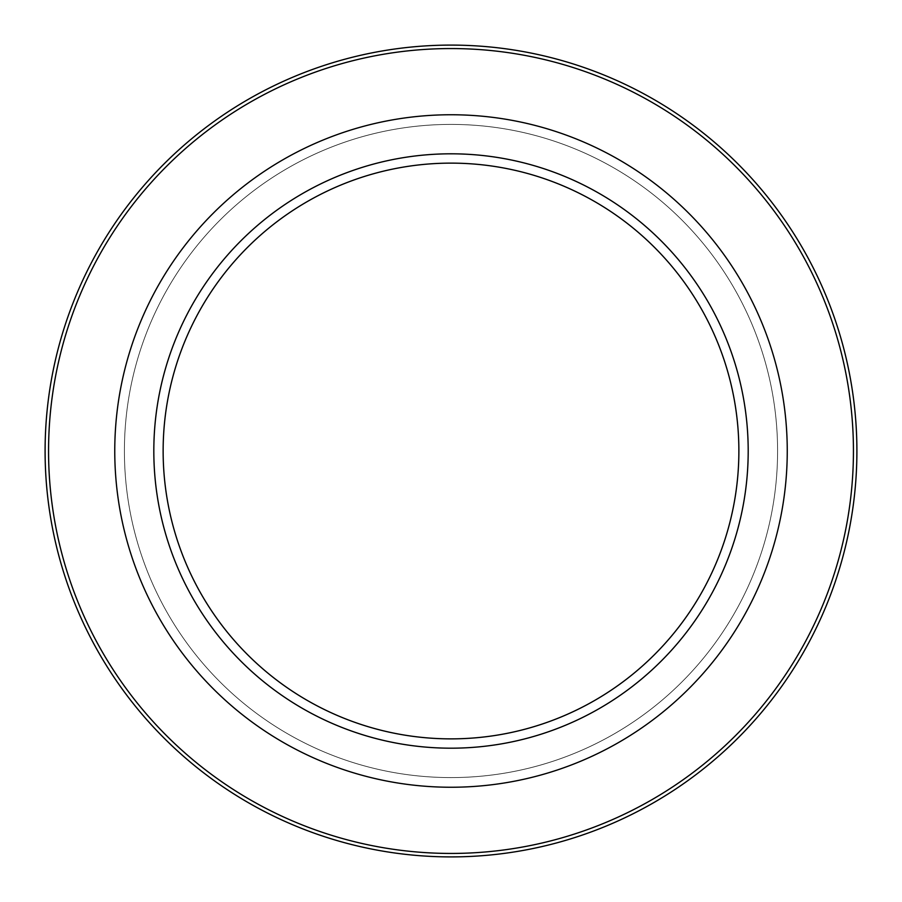 <?xml version="1.0" encoding="UTF-8"?>
<svg xmlns="http://www.w3.org/2000/svg" width="902" height="902" viewBox="0 0 902 902"><rect width="100%" height="100%" fill="white"/><g stroke="black" fill="none" stroke-linecap="round" stroke-linejoin="round"><path stroke-width="0.68" stroke-dasharray="4.51 3.38" d="M856.9 451A405.9 405.9 0 0 1 248.05 802.521A405.9 405.9 0 0 1 248.05 99.479A405.9 405.9 0 0 1 856.9 451M748.198 451A297.198 297.198 0 0 0 302.407 193.626A297.198 297.198 0 0 0 302.407 708.374A297.198 297.198 0 0 0 748.198 451M163.138 451A287.862 287.862 0 0 0 594.937 700.302A287.862 287.862 0 0 0 594.937 201.698A287.862 287.862 0 0 0 163.138 451M124.408 451A326.592 326.592 0 0 0 614.296 733.833A326.592 326.592 0 0 0 614.296 168.167A326.592 326.592 0 0 0 124.408 451A326.592 326.592 0 0 1 614.296 168.167A326.592 326.592 0 0 1 614.296 733.833A326.592 326.592 0 0 1 124.408 451"/><path stroke-width="1.35" d="M856.9 451A405.9 405.9 0 0 0 248.05 99.479A405.9 405.9 0 0 0 248.05 802.521A405.9 405.9 0 0 0 856.9 451M787.254 451A336.254 336.254 0 0 1 282.878 742.199A336.254 336.254 0 0 1 282.878 159.801A336.254 336.254 0 0 1 787.254 451M748.198 451A297.198 297.198 0 0 1 302.407 708.374A297.198 297.198 0 0 1 302.407 193.626A297.198 297.198 0 0 1 748.198 451M163.138 451A287.862 287.862 0 0 0 594.937 700.302A287.862 287.862 0 0 0 594.937 201.698A287.862 287.862 0 0 0 163.138 451M853.439 451A402.439 402.439 0 0 1 249.775 799.522A402.439 402.439 0 0 1 249.775 102.478A402.439 402.439 0 0 1 853.439 451"/></g></svg>
